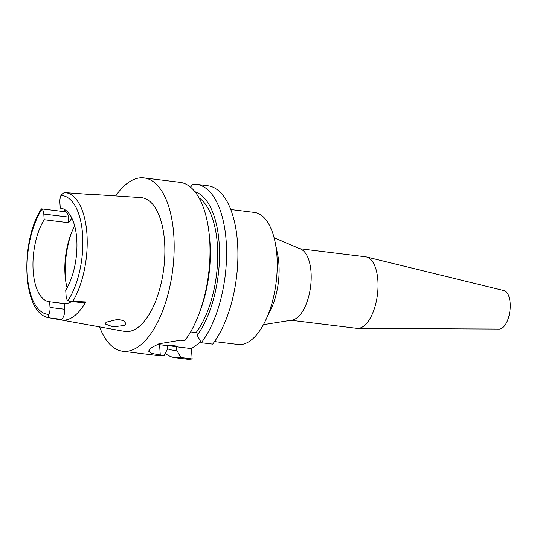 <?xml version="1.0" encoding="UTF-8"?>
<svg xmlns="http://www.w3.org/2000/svg" width="537" height="537" viewBox="0 0 537 537"><rect width="100%" height="100%" fill="white"/><g stroke="black" fill="none" stroke-linecap="round" stroke-linejoin="round"><path stroke-width="0.81" d="M85.705 301.962L69.179 301.156L83.524 302.922A7.981 3.625 -83 0 0 84.994 302.472L85.705 301.962A63.809 28.964 97 0 1 61.151 319.971A63.809 28.964 97 0 1 60.815 319.904L61.527 319.394A7.981 3.625 -83 0 0 64.722 309.258L64.346 303.573A47.128 21.399 -83 0 0 71.736 301.472M64.346 303.573L49.632 301.767A47.128 21.399 -83 0 1 49.203 301.72A47.128 21.399 -83 0 1 33.146 270.668A47.128 21.399 -83 0 1 44.182 219.72L68.702 222.734L68.327 217.049A7.981 3.625 -83 0 0 65.608 211.793L41.416 208.833C19.741 241.784 22.098 314.447 49.323 317.837L54.922 318.85M67.098 287.812A47.128 21.399 97 0 1 65.386 278.555A47.128 21.399 97 0 1 65.031 274.582A47.128 21.399 97 0 1 70.797 234.562A47.128 21.399 97 0 1 74.69 225.996M69.179 301.156L67.924 300.733A7.981 3.625 97 0 1 66.098 295.853L65.715 290.168A47.128 21.399 -83 0 0 76.757 239.22A47.128 21.399 -83 0 0 60.701 208.168A47.128 21.399 -83 0 0 60.272 208.121L59.889 202.442A7.981 3.625 97 0 1 60.936 195.488C62.715 193.239 64.353 192.3 65.836 192.682L88.914 194.374A64.359 29.22 97 0 0 86.578 194.005L140.848 197.603A67.407 30.602 -83 0 1 164.597 242.1A67.407 30.602 -83 0 1 124.416 331.376L61.151 319.971M49.632 301.767L50.015 307.446A7.981 3.625 97 0 1 48.968 314.4C48.303 316.79 48.538 317.951 49.659 317.897L60.815 319.904M106.232 322.213L105.044 323.912L113.025 326.872L124.685 325.449L125.846 323.388L123.47 320.629L117.737 319.347L106.232 322.213M61.124 208.228L60.272 208.121M71.904 218.25A47.128 21.399 -83 0 0 68.702 222.734M63.742 211.558A64.359 29.22 97 0 1 64.883 209.665M84.43 194.038A64.359 29.22 97 0 1 86.578 194.005M44.182 219.72L43.806 214.041A7.981 3.625 97 0 0 41.98 209.155L42.463 209.531M115.67 195.938A87.33 39.644 97 0 1 144.057 177.908A87.33 39.644 97 0 1 173.813 235.454A87.33 39.644 97 0 1 122.758 351.258A87.33 39.644 97 0 1 99.58 326.899M122.758 351.258L158.61 355.669A87.33 39.644 -83 0 0 164.248 355.487L167.47 348.929L167.249 345.64L168.088 345.036L177.284 346.164L176.445 346.768L191.461 348.614L192.145 358.911A87.33 39.644 -83 0 1 186.507 359.092L175.169 357.702A87.33 39.644 97 0 1 165.262 353.427M167.249 345.64L159.59 344.694L160.274 354.997L164.248 355.487M160.274 354.997L151.83 353.46L148.541 351.131L151.226 347.781L158.925 343.787L180.794 340.196L184.775 340.686A87.33 39.644 -83 0 0 198.979 314.017A87.33 39.644 -83 0 0 209.665 239.858A87.33 39.644 -83 0 0 208.994 232.494A87.33 39.644 -83 0 0 179.908 182.312L144.057 177.908M159.59 344.694A22.178 7.659 -3.8 0 1 157.489 344.385M198.979 314.017L200.207 310.748A80.114 36.368 -83 0 0 210.007 242.717A80.114 36.368 -83 0 0 209.396 235.965L208.994 232.494M200.845 341.847L191.461 348.614M194.958 191.722A80.114 36.368 97 0 1 219.203 243.845A80.114 36.368 97 0 1 197.186 335.263L196.965 331.973L196.133 332.571L190.628 331.9M212.665 344.116A87.33 39.644 -83 0 0 237.555 243.281A87.33 39.644 -83 0 0 207.806 185.742L196.468 184.345A87.33 39.644 97 0 1 226.225 241.892A87.33 39.644 97 0 1 201.335 342.72L212.665 344.116M196.468 184.345A87.33 39.644 97 0 0 192.159 184.332L190.709 187.306M197.186 335.263L201.335 342.72M196.133 332.571A76.241 34.61 -83 0 0 217.411 245.141A76.241 34.61 -83 0 0 199.046 197.871M167.349 345.566L172.84 346.244A76.241 34.61 -83 0 0 177.284 346.164M176.445 346.768L176.666 350.057A80.114 36.368 97 0 1 167.457 348.701M176.666 350.057L180.815 357.521L192.145 358.911M180.815 357.521A87.33 39.644 97 0 1 175.169 357.702M214.525 341.586L238.072 344.479A66.534 30.206 -83 0 0 265.426 320.77A66.534 30.206 -83 0 0 276.971 256.243A66.534 30.206 -83 0 0 275.098 242.026A66.534 30.206 -83 0 0 254.303 212.404L230.756 209.511M275.098 242.026L277.609 254.236A46.726 21.212 -83 0 1 278.925 264.217A46.726 21.212 97 0 1 270.816 309.534L265.426 320.77M274.098 237.743L300.854 249.155A36.039 16.365 97 0 1 311.057 272.34A36.039 16.365 97 0 1 292.135 320.092L263.419 324.684M291.047 320.267L356.816 328.342A36.039 16.365 -83 0 0 357.689 328.402A36.039 16.365 -83 0 0 377.887 280.549A36.039 16.365 -83 0 0 366.469 256.961A36.039 16.365 -83 0 0 365.603 256.8L299.841 248.718M357.689 328.402L499.276 329.06A19.406 8.814 -83 0 0 510.15 303.298A19.406 8.814 -83 0 0 504.001 290.591L366.469 256.961M71.488 232.776A55.445 25.172 -83 0 0 65.427 277.877A55.445 25.172 -83 0 0 65.635 280.455M60.936 195.488A59.808 27.152 97 0 1 82.624 234.991A59.808 27.152 97 0 1 67.924 300.733M73.851 301.103L84.994 302.472M49.659 317.897A63.131 28.662 97 0 1 49.323 317.837M65.836 192.682A63.131 28.662 97 0 1 86.954 234.226A63.131 28.662 97 0 1 73.032 301.042M68.327 217.049L43.806 214.041M48.968 314.4A59.808 27.152 97 0 1 27.28 274.897A59.808 27.152 97 0 1 41.98 209.155M50.015 307.446L64.722 309.258M61.527 319.394L50.377 318.025"/></g></svg>
